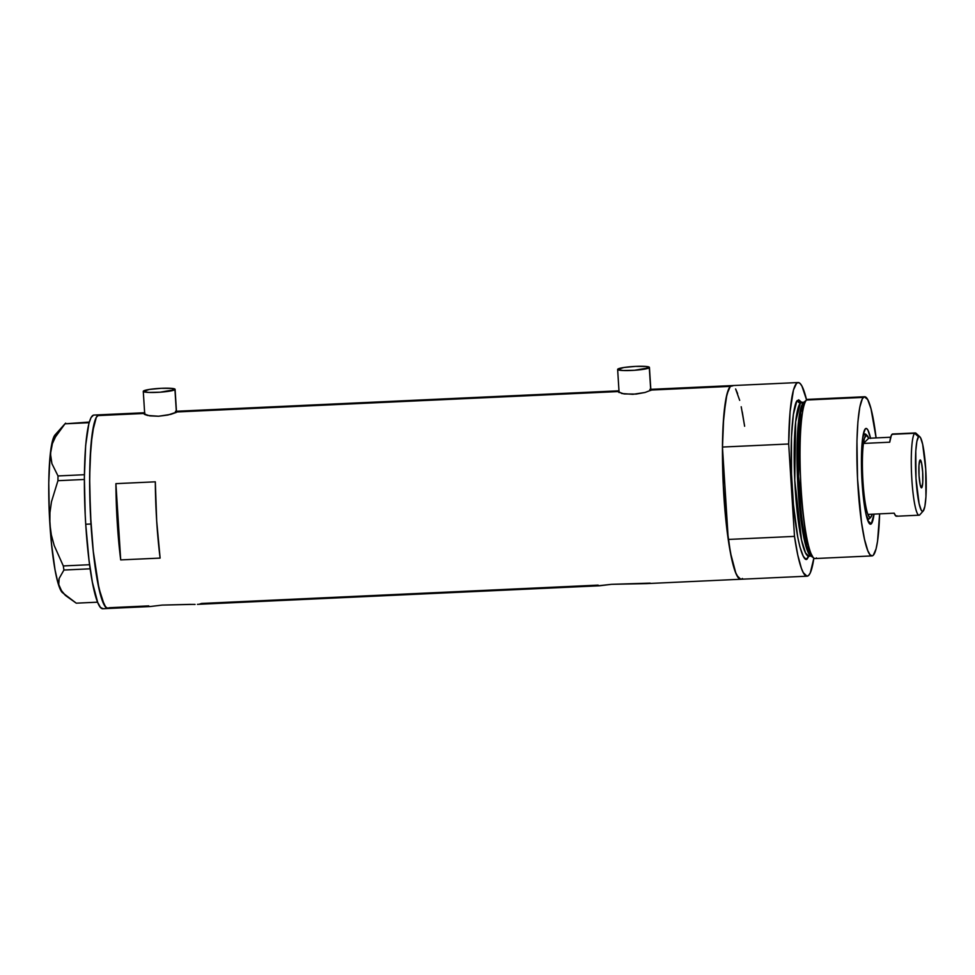 <?xml version="1.0" encoding="UTF-8"?>
<svg xmlns="http://www.w3.org/2000/svg" width="975" height="975" viewBox="0 0 975 975"><rect width="100%" height="100%" fill="white"/><g stroke="black" fill="none" stroke-linecap="round" stroke-linejoin="round"><path stroke-width="1.46" d="M176.377 412.376L174.952 389.61A15.929 1.913 176.4 0 1 158.206 392.316A15.929 1.913 176.4 0 1 143.276 391.341A15.929 1.913 176.4 0 1 143.41 391.072A15.929 1.913 176.4 0 1 160.156 388.367A15.929 1.913 176.4 0 1 175.086 389.342A15.929 1.913 176.4 0 1 174.952 389.61L176.377 412.376M650.739 390.463L649.301 367.697A15.929 1.913 176.4 0 1 632.556 370.403A15.929 1.913 176.4 0 1 617.638 369.428A15.929 1.913 176.4 0 1 617.772 369.159A15.929 1.913 176.4 0 1 634.506 366.454A15.929 1.913 176.4 0 1 649.435 367.429A15.929 1.913 176.4 0 1 649.301 367.697L650.739 390.463M175.463 411.34L177.121 411.596L176.28 412.425L170.723 414.375L158.523 416.24L147.493 415.447L144.605 414.424L144.166 413.461L144.909 413.083L97.512 415.618A96.927 13.223 87.4 0 0 90.638 518.152A96.927 13.223 87.4 0 0 108.03 608.485A96.927 13.223 -92.6 0 1 90.992 524.002L89.627 486.318L90.005 460.273L92.308 432.778L96.318 417.288L97.512 415.618L144.166 413.461L144.202 414.119M177.011 411.95L618.516 391.548L177.011 411.95L167.993 415.021L158.523 416.24L149.723 415.862L144.068 413.912M649.825 389.427L651.373 390.037L645.084 392.462L632.872 394.327L621.855 393.534L618.516 391.548M650.959 389.488L730.336 386.38L651.373 390.037L645.084 392.462L636.127 394.083L624.085 393.949L618.418 391.999M199.387 604.183L201.581 603.452L598.163 585.122M195.061 604.415L192.197 604.39L195.061 604.415M148.773 605.889L109.602 607.693L108.335 608.449L105.69 607.145L101.595 598.37L97.671 582.124L93.283 551.35L90.992 524.002A96.927 13.223 -92.6 0 1 99.084 414.826L93.832 415.07A96.927 13.223 87.4 0 0 85.727 524.245A96.927 13.223 87.4 0 0 102.777 608.729L150.077 606.548L162.13 605.097L190.637 604.366M598.54 585.743L611.52 584.33L650.154 583.123M197.462 604.354L599.552 585.78L611.52 584.33L646.852 583.598L740.854 579.247A96.927 13.223 -92.6 0 1 723.462 488.914A96.927 13.223 -92.6 0 1 730.336 386.38A96.927 13.223 -92.6 0 1 731.908 385.6A96.927 13.223 87.4 0 0 722.451 447.05L728.264 539.443A96.927 13.223 87.4 0 0 740.854 579.247L807.081 576.188A96.927 13.223 -92.6 0 1 794.491 536.384L728.264 539.443L731.555 558.09L735.174 571.362L737.039 575.664L740.695 579.247M150.077 606.548L162.13 605.097L192.197 604.39M742.426 578.467A96.927 13.223 -92.6 0 1 740.854 579.247M120.705 559.906A96.927 13.223 -92.6 0 1 115.903 483.649L155.317 481.821A96.927 13.223 87.4 0 0 160.119 558.09L120.705 559.906L115.903 483.649L155.317 481.821L156.683 520.967L160.119 558.09L120.705 559.906L117.268 522.795L115.903 483.649L120.705 559.906M144.629 412.73L99.084 414.826A96.927 13.223 87.4 0 0 97.512 415.618L100.084 415.058M741.158 579.211L738.514 577.907L735.784 572.947L730.494 552.898L726.107 522.125L723.279 485.294L722.451 448.037L723.73 416.02L726.948 394.107L730.336 386.38L732.908 385.82M735.613 388.964L739.684 400.347M742.267 411.95L744.62 426.258M649.301 367.697L646.145 366.478L635.602 366.393L623.842 367.502L617.663 369.537L623.062 370.524L634.579 370.281L649.301 367.697M174.952 389.61L171.795 388.391L161.253 388.306L149.492 389.415L143.313 391.45L148.7 392.438L160.229 392.194L174.952 389.61M93.527 415.118L91.053 417.532L88.871 423.577L85.654 445.49L84.362 477.518L85.203 514.776L85.727 524.245L90.992 524.002L85.727 524.245L89.005 560.064L92.418 582.367L97.707 602.416L100.437 607.388L103.082 608.692M65.52 595.506L60.34 589.266L58.719 584.939L59.134 578.48L63.923 570.034L63.302 565.939L54.198 545.525L51.322 534.824L49.859 523.807A79.67 10.871 87.4 0 0 59.329 587.096A79.67 10.871 87.4 0 0 62.339 592.556L76.269 603.172L97.61 602.184L76.269 603.172L65.52 595.506L61.73 591.398L59.329 587.096L58.5 582.794L59.134 578.48L63.923 570.034L63.302 565.939L89.602 564.72L63.302 565.939L54.198 545.525L51.322 534.824L49.859 523.807L49.944 512.667L51.468 501.772L57.939 480.687L58 475.934L84.398 474.715L58 475.934L51.931 463.673L50.603 457.165L50.724 450.377L52.394 443.625L55.478 436.898L64.984 423.82L89.103 422.699L64.984 423.82L89.286 422.065L64.984 423.82L65.654 423.162M63.923 570.034L90.175 568.815L63.923 570.034M65.093 423.686L55.063 434.899A79.67 10.871 87.4 0 0 50.724 450.377A79.67 10.871 87.4 0 0 49.859 523.807L49.944 512.667L51.468 501.772L57.939 480.687L84.362 479.468L57.939 480.687L58 475.934L51.931 463.673L50.468 453.789L52.394 443.625L55.478 436.898L64.984 423.82M62.339 592.556L57.842 582.465L55.027 569.766L51.504 543.892L49.298 513.423L48.762 482.978L49.969 457.214L51.651 444.612L55.234 434.728M98.78 414.875L96.318 417.288L94.124 423.333L90.919 445.246L89.627 477.275L90.456 514.532L93.283 551.35L98.938 588.303L104.325 605.109L107.031 608.266L109.602 607.693M867.762 520.455A44.484 6.069 87.4 0 0 868.664 518.798A44.484 6.069 -92.6 0 1 867.762 520.455M870.59 438.433L867.921 430.109L866.592 428.561L865.312 428.842A47.933 6.545 -92.6 0 0 865.215 428.939A47.933 6.545 -92.6 0 0 861.778 476.629A47.933 6.545 -92.6 0 0 869.602 523.794L869.602 523.794A47.933 6.545 -92.6 0 0 871.297 523.819L874.039 514.117A47.933 6.545 -92.6 0 1 871.297 523.819L867.872 520.747L871.297 523.819L870.029 524.099L868.688 522.539L866.019 514.227L862.095 482.43L861.803 447.062L863.168 434.789L865.312 428.842A47.933 6.545 -92.6 0 1 870.529 438.177M864.63 396.74L807.8 399.372A79.67 10.871 87.4 0 0 806.508 400.018L804.448 401.773A78 10.64 87.4 0 0 798.708 480.163A78 10.64 87.4 0 0 811.773 556.579L813.979 558.151A79.67 10.871 -92.6 0 1 800.646 480.078A79.67 10.871 -92.6 0 1 806.508 400.018A79.67 10.871 87.4 0 0 800.853 484.295A79.67 10.871 87.4 0 0 815.149 558.541L871.979 555.908A79.67 10.871 -92.6 0 1 857.695 481.662A79.67 10.871 -92.6 0 1 863.338 397.398L806.508 400.018L863.338 397.398A79.67 10.871 -92.6 0 1 864.63 396.74A79.67 10.871 -92.6 0 1 876.098 437.921L871.028 408.866L867.677 399.518L864.374 396.776L862.351 398.763L859.767 407.282L857.915 421.748L856.952 440.919L857.537 478.688L861.534 522.49L864.508 539.321L867.811 550.729L870.053 554.812L872.235 555.884L873.271 555.263A79.67 10.871 -92.6 0 1 871.979 555.908M816.441 557.895A79.67 10.871 -92.6 0 1 813.979 558.151M801.352 402.37L800.438 402.943L803.242 402.809L798.537 420.786L797.44 477.067L803.839 537.457L807.812 551.618L811.115 555.982A77.013 10.506 -92.6 0 1 797.696 482.503A77.013 10.506 -92.6 0 1 803.242 402.809A1.328 1.304 -134.5 0 0 803.741 402.687A1.328 1.304 45.5 0 1 803.242 402.809L804.009 402.285A77.013 10.506 -92.6 0 0 803.242 402.809L800.438 402.943A2.657 2.608 45.5 0 1 797.635 400.433L802.132 402.858M804.777 401.505L800.767 412.425L798.549 476.495L806.947 546.183L812.858 556.969M802.547 403.699L802.876 404.418M809.786 553.958L807.568 558.297A2.657 2.608 45.5 0 1 808.312 556.311A2.657 2.608 -134.5 0 0 807.568 558.297L805.46 558.76L803.242 556.177L799.89 546.817L797.769 537.286L793.443 504.721L791.505 473.923L791.468 437.129L793.358 414.533L796.648 401.798L798.671 399.811L801.974 402.553M804.497 402.188L801.682 402.309A77.013 10.506 87.4 0 0 800.438 402.943A77.013 10.506 87.4 0 0 794.978 484.404A77.013 10.506 87.4 0 0 808.787 556.177L810.03 555.543M732.067 385.6L730.336 386.38L728.715 388.891L725.912 398.812L723.145 424.503L722.451 447.05L788.678 443.991L794.491 536.384L797.769 555.031L801.401 568.303L803.266 572.605L806.922 576.188L808.653 575.408L810.274 572.898L813.881 558.078A96.927 13.223 -92.6 0 1 808.653 575.408A96.927 13.223 -92.6 0 1 807.081 576.188M744.498 425.405L741.207 406.758M737.588 393.486L735.723 389.183M788.678 443.991A96.927 13.223 -92.6 0 1 798.135 382.541A96.927 13.223 -92.6 0 1 806.581 399.945L801.95 386.124L800.097 383.48L798.293 382.541L796.563 383.321L793.455 390L790.079 411.621L788.678 443.991L794.491 536.384L728.264 539.443L722.451 447.05L788.678 443.991M808.945 556.164L807.568 558.297C804.753 564.44 796.088 547.804 792.273 489.511C788.738 430.95 794.418 400.225 797.635 400.433A2.657 2.608 -134.5 0 0 800.438 402.943L795.649 421.712L794.759 480.261L801.56 540.113L805.557 552.947L808.787 556.177L811.602 556.043M879.608 513.862A79.67 10.871 -92.6 0 1 873.271 555.263L876.062 548.925L877.561 541.162L879.608 513.862M806.508 400.018A79.67 10.871 -92.6 0 1 806.666 399.872L804.619 401.627A78 10.64 87.4 0 0 804.448 401.773L806.508 400.018M919.864 436.824L916.073 433.314A41.157 5.618 87.4 0 0 914.623 433.29A41.157 5.618 -92.6 0 1 915.293 432.949L892.686 433.997A41.157 5.618 87.4 0 0 892.015 434.326L914.623 433.29L918.535 436.8A37.44 5.107 -92.6 0 1 919.864 436.824A37.44 5.107 -92.6 0 1 925.97 473.667A37.44 5.107 -92.6 0 1 923.276 510.912A37.44 5.107 -92.6 0 1 923.203 510.997L924.885 506.354L925.945 496.763L925.726 469.133L922.655 444.295L920.571 437.799L919.523 436.581L918.535 436.8L916.853 441.456L915.781 451.035L916.013 478.676L919.084 503.502L921.168 509.998L922.204 511.217L923.203 510.997L919.754 514.849A41.157 5.618 87.4 0 0 919.839 514.763A41.157 5.618 87.4 0 0 919.925 514.654A41.157 5.618 -92.6 0 1 919.754 514.849L923.203 510.997A37.44 5.107 -92.6 0 1 916.013 478.676A37.44 5.107 -92.6 0 1 918.535 436.8L914.623 433.29A41.157 5.618 87.4 0 0 911.844 479.31A41.157 5.618 87.4 0 0 919.754 514.849A41.157 5.618 -92.6 0 1 919.084 515.19A41.157 5.618 -92.6 0 1 911.698 476.824A41.157 5.618 -92.6 0 1 914.623 433.29L892.015 434.326A41.157 5.618 87.4 0 0 889.724 442.211L863.448 443.43A41.157 5.618 87.4 0 0 862.973 481.577A41.157 5.618 87.4 0 0 867.908 514.398L894.185 513.179A41.157 5.618 87.4 0 0 896.488 516.238L919.084 515.19M921.741 487.719L920.205 484.928L919.059 475.678L918.974 465.392L919.998 460.09A13.942 1.901 -92.6 0 1 920.217 459.968A13.942 1.901 -92.6 0 1 922.728 472.972A13.942 1.901 -92.6 0 1 921.741 487.719A13.942 1.901 -92.6 0 1 921.509 487.829A13.942 1.901 -92.6 0 1 919.011 474.837A13.942 1.901 -92.6 0 1 919.998 460.09L921.533 462.881L922.679 472.119L922.764 482.418L921.741 487.719M897.158 515.897L895.708 515.885L894.185 513.179L867.908 514.398L869.432 517.103L870.87 517.116L869.639 518.493A42.486 5.801 87.4 0 0 869.737 518.395A42.486 5.801 87.4 0 0 869.822 518.286A42.486 5.801 -92.6 0 1 869.639 518.493A42.486 5.801 -92.6 0 1 868.957 518.834A42.486 5.801 -92.6 0 1 865.885 513.581A42.486 5.801 87.4 0 0 869.639 518.493L870.87 517.116A41.157 5.618 -92.6 0 1 867.908 514.398A41.157 5.618 -92.6 0 1 862.973 481.577A41.157 5.618 -92.6 0 1 863.448 443.43A41.157 5.618 -92.6 0 1 865.739 435.545L864.35 434.289A42.486 5.801 87.4 0 0 862.461 439.457A42.486 5.801 -92.6 0 1 864.35 434.289L863.253 434.338L864.35 434.289A42.486 5.801 -92.6 0 1 865.032 433.948A42.486 5.801 -92.6 0 1 866.531 435.216M870.87 517.116L872.211 514.203A41.157 5.618 -92.6 0 1 870.955 517.018A41.157 5.618 -92.6 0 1 870.87 517.116M892.722 433.997L891.357 435.337L889.724 442.211L863.448 443.43L868.701 438.263L866.446 435.216L864.459 438.226L863.448 443.43L868.701 438.263L890.675 437.239L868.701 438.263A41.157 5.618 -92.6 0 0 867.202 435.569A41.157 5.618 -92.6 0 0 865.739 435.545L864.35 434.289A42.486 5.801 87.4 0 1 865.849 434.314L867.202 435.569M144.739 414.497L143.276 391.353M619.088 392.584L617.638 369.44M798.135 382.541L650.812 389.342M618.979 390.817L176.463 411.255M650.886 390.378L649.435 367.429M176.524 412.291L175.086 389.342M800.926 411.572L800.767 412.425M867.238 518.919L868.957 518.834M863.326 434.021L865.032 433.948M869.737 518.395L870.955 517.018M919.839 514.763L923.276 510.912"/></g></svg>
